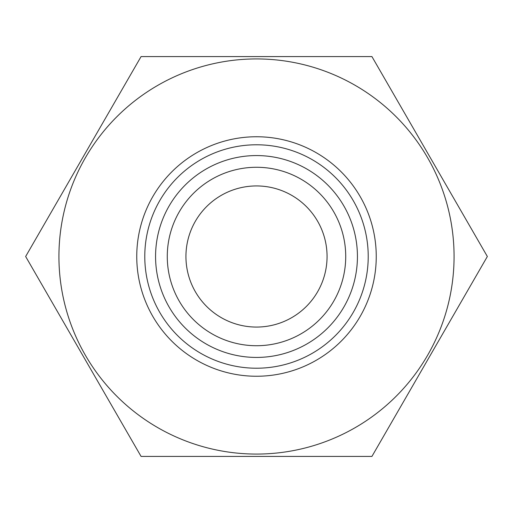 <?xml version="1.0" encoding="UTF-8"?>
<svg xmlns="http://www.w3.org/2000/svg" width="513" height="513" viewBox="0 0 513 513"><rect width="100%" height="100%" fill="white"/><g stroke="black" fill="none" stroke-linecap="round" stroke-linejoin="round"><path stroke-width="0.77" d="M256.5 327.063A70.563 70.563 0 0 1 185.937 256.5A70.563 70.563 0 0 1 256.5 185.937A70.563 70.563 0 0 1 327.063 256.5A70.563 70.563 0 0 1 256.5 327.063M256.5 144.781A111.719 111.719 0 0 1 368.219 256.5A111.719 111.719 0 0 1 256.5 368.219A111.719 111.719 0 0 1 144.781 256.5A111.719 111.719 0 0 1 256.5 144.781M256.5 58.931A197.569 197.569 0 0 1 454.069 256.5A197.569 197.569 0 0 1 256.5 454.069A197.569 197.569 0 0 1 58.931 256.5A197.569 197.569 0 0 1 256.5 58.931M371.925 456.423L141.075 456.423L25.65 256.5L141.075 56.577L371.925 56.577L487.35 256.5L371.925 456.423M256.5 167.276A89.224 89.224 0 0 1 345.724 256.5A89.224 89.224 0 0 1 256.5 345.724A89.224 89.224 0 0 1 167.276 256.5A89.224 89.224 0 0 1 256.5 167.276M256.5 155.567A100.933 100.933 0 0 1 357.433 256.5A100.933 100.933 0 0 1 256.5 357.433A100.933 100.933 0 0 1 155.567 256.5A100.933 100.933 0 0 1 256.5 155.567M256.5 376.247A119.747 119.747 0 0 1 136.753 256.5A119.747 119.747 0 0 1 256.5 136.753A119.747 119.747 0 0 1 376.247 256.5A119.747 119.747 0 0 1 256.5 376.247"/></g></svg>
